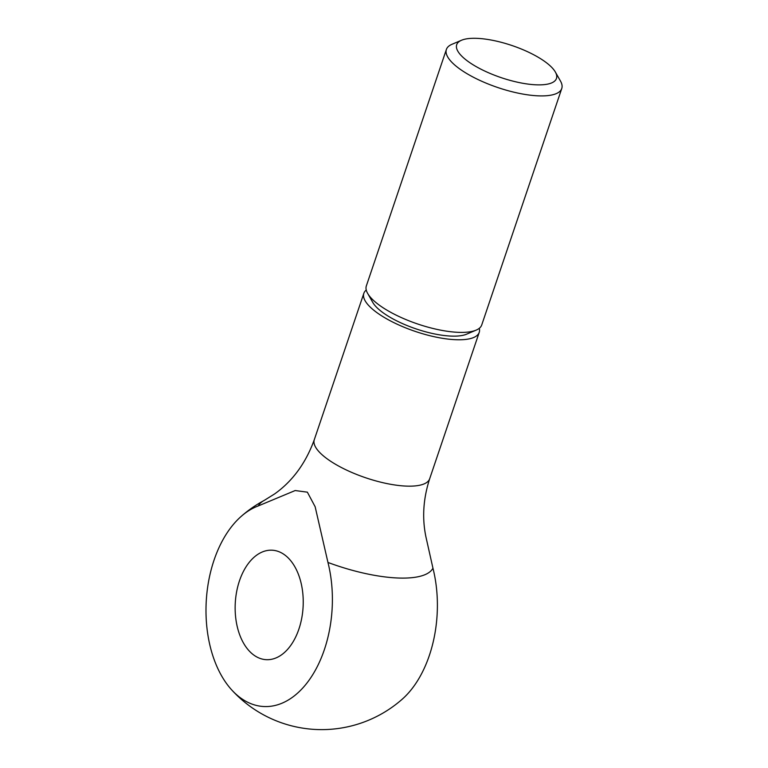<?xml version="1.0" encoding="UTF-8"?>
<svg xmlns="http://www.w3.org/2000/svg" width="768" height="768" viewBox="0 0 768 768"><rect width="100%" height="100%" fill="white"/><g stroke="black" fill="none" stroke-linecap="round" stroke-linejoin="round"><path stroke-width="1.15" d="M461.51 40.253L451.949 44.304A60.902 19.594 18.7 0 0 446.39 49.45A60.902 19.594 18.7 0 0 474.384 77.741A60.902 19.594 18.7 0 0 537.091 95.789A60.902 19.594 18.7 0 0 561.763 88.502A60.902 19.594 18.7 0 0 560.467 81.034L555.341 72.01A52.666 16.944 18.7 0 0 478.032 38.4A52.666 16.944 18.7 0 0 461.51 40.253A52.666 16.944 18.7 0 0 473.856 65.251A52.666 16.944 18.7 0 0 535.123 84.768A52.666 16.944 18.7 0 0 555.341 72.01M446.39 49.45L366.336 285.936A60.902 19.594 18.7 0 0 367.642 293.395A60.902 19.594 18.7 0 0 457.046 332.275A60.902 19.594 18.7 0 0 476.15 330.125A60.902 19.594 18.7 0 0 481.718 324.989L561.763 88.502M367.642 293.395L372.768 302.419A52.666 16.944 18.7 0 0 450.077 336.038A52.666 16.944 18.7 0 0 466.598 334.186L476.15 330.125M366.25 290.016A60.902 19.594 18.7 0 0 363.84 293.318A60.902 19.594 18.7 0 0 391.843 321.619A60.902 19.594 18.7 0 0 454.541 339.658A60.902 19.594 18.7 0 0 479.222 332.381A60.902 19.594 18.7 0 0 479.318 328.291M432.95 568.205A101.731 63.053 93.1 0 1 402.173 699.245A121.814 121.814 0 0 1 231.696 689.904A101.731 63.053 -86.9 0 0 238.31 696.173A101.731 63.053 -86.9 0 0 310.8 677.702A101.731 63.053 -86.9 0 0 327.955 562.454A92.803 29.856 18.7 0 0 432.95 568.205L425.971 537.082C421.978 518.15 423.206 498.71 429.677 478.752A60.902 19.594 18.7 0 1 404.995 486.038A60.902 19.594 18.7 0 1 324.259 456.605A60.902 19.594 18.7 0 1 314.294 439.699C305.827 463.027 292.627 481.085 274.704 493.872L264.24 500.4A92.803 29.856 18.7 0 0 258.326 505.91A101.731 63.053 -86.9 0 0 241.2 516.384A101.731 63.053 -86.9 0 0 231.696 689.904M327.955 562.454L315.149 506.755L307.363 492.163L295.181 490.541L258.326 505.91M285.83 555.782A54.816 33.974 93.1 0 1 301.728 618.23A54.816 33.974 93.1 0 1 266.189 659.674A54.816 33.974 93.1 0 1 252.547 654.096A54.816 33.974 93.1 0 1 236.65 591.648A54.816 33.974 93.1 0 1 272.189 550.205A54.816 33.974 93.1 0 1 285.83 555.782M425.856 536.525L425.971 537.082M479.222 332.381L429.677 478.752M264.24 500.4A121.814 121.814 0 0 0 241.2 516.384M363.84 293.318L314.294 439.699"/></g></svg>
